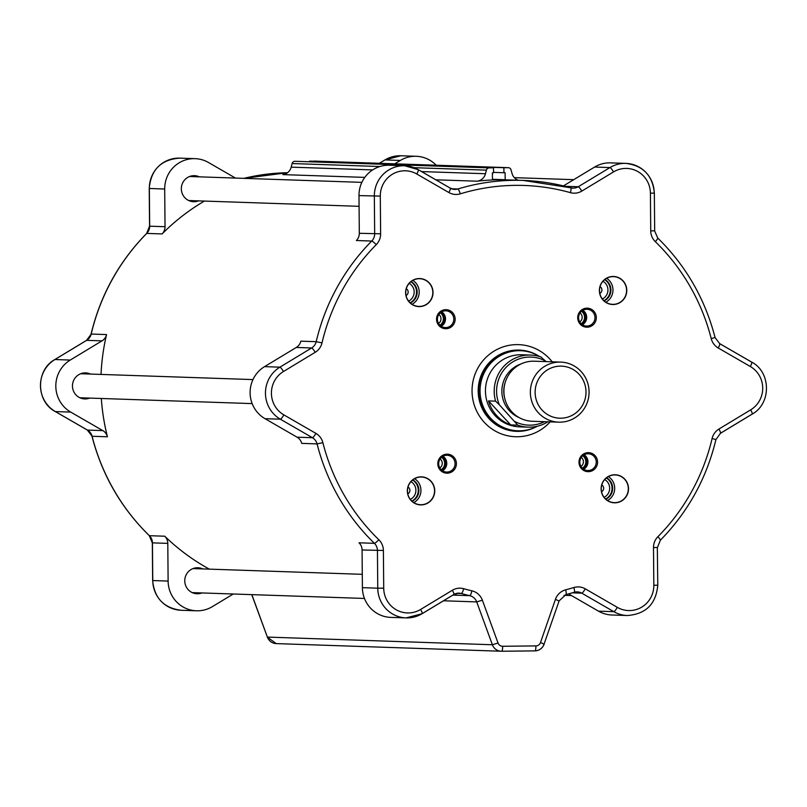 <?xml version="1.0" encoding="UTF-8"?>
<svg xmlns="http://www.w3.org/2000/svg" width="807" height="807" viewBox="0 0 807 807"><rect width="100%" height="100%" fill="white"/><g stroke="black" fill="none" stroke-linecap="round" stroke-linejoin="round"><path stroke-width="1.21" d="M535.414 427.196A40.673 39.735 -88.1 0 1 478.208 389.367A40.673 39.735 -88.1 0 1 537.855 355.504M520.555 350.712L519.274 350.672A40.068 39.15 91.9 0 0 482.243 374.266A40.068 39.15 91.9 0 0 489.445 418.258A40.068 39.15 91.9 0 0 516.561 430.756L517.842 430.797A40.068 39.15 -88.1 0 1 490.727 418.308A40.068 39.15 -88.1 0 1 483.524 374.317A40.068 39.15 -88.1 0 1 520.555 350.712A40.068 39.15 -88.1 0 1 539.701 356.593M550.152 421.869A46.08 45.021 -88.1 0 1 484.916 422.999A46.08 45.021 -88.1 0 1 487.186 356.27A46.08 45.021 -88.1 0 1 552.19 361.808M416.805 174.019L448.874 192.53A15.02 14.677 91.9 0 0 460.252 193.841A205.341 200.63 -88.1 0 1 570.428 192.661A15.02 14.677 91.9 0 0 581.786 191.098L613.522 171.911A25.037 24.462 -88.1 0 1 650.412 193.196L650.735 230.893A15.02 14.677 91.9 0 0 655.304 241.646A205.341 200.63 -88.1 0 1 711.239 338.698A15.02 14.677 91.9 0 0 718.22 347.988L750.288 366.489A25.037 24.462 -88.1 0 1 750.661 409.855L718.926 429.052A15.02 14.677 91.9 0 0 712.107 438.483A205.341 200.63 -88.1 0 1 657.876 536.726A15.02 14.677 91.9 0 0 653.499 547.57L653.831 585.267A25.037 24.462 -88.1 0 1 617.315 607.348L585.257 588.838A15.02 14.677 91.9 0 0 573.868 587.526A205.341 200.63 -88.1 0 1 565.697 589.816A15.02 14.677 91.9 0 0 555.418 599.399L540.498 642.564A5.003 4.892 -88.1 0 1 535.929 645.913L502.66 646.266A5.003 4.892 -88.1 0 1 498.03 643.018L482.364 600.186A15.02 14.677 91.9 0 0 471.913 590.825A205.341 200.63 -88.1 0 1 463.702 588.707A15.02 14.677 91.9 0 0 452.344 590.27L420.608 609.456A25.037 24.462 -88.1 0 1 383.718 588.172L383.386 550.475A15.02 14.677 91.9 0 0 378.826 539.722A205.341 200.63 -88.1 0 1 322.881 442.67A15.02 14.677 91.9 0 0 315.9 433.379L283.842 414.879A25.037 24.462 -88.1 0 1 283.459 371.513L315.194 352.316A15.02 14.677 91.9 0 0 322.013 342.884A205.341 200.63 -88.1 0 1 376.254 244.642A15.02 14.677 91.9 0 0 380.622 233.798L380.299 196.101A25.037 24.462 -88.1 0 1 416.805 174.019A5.003 0.948 -60 0 0 418.248 169.652A5.003 0.948 -60 0 0 418.147 169.621A30.051 29.365 91.9 0 0 404.711 165.768A30.051 29.365 91.9 0 0 374.337 196.121L374.67 233.818A10.017 9.785 -88.1 0 1 371.745 241.041A210.355 205.523 91.9 0 0 316.193 341.684A10.017 9.785 -88.1 0 1 311.643 347.968L279.908 367.165A30.051 29.365 91.9 0 0 280.362 419.206L312.43 437.707A10.017 9.785 -88.1 0 1 317.08 443.9A210.355 205.523 91.9 0 0 374.387 543.323L359.034 542.798A10.017 9.785 -88.1 0 1 362.071 549.971L362.404 587.667A30.051 29.365 91.9 0 0 390.749 617.385L406.103 617.9A30.051 29.365 91.9 0 0 422.021 613.734A5.003 0.898 58.8 0 0 422.132 613.703L453.867 594.517A5.003 0.898 58.8 0 1 453.756 594.537L422.202 613.623M650.412 193.196L654.235 193.105A30.051 29.365 91.9 0 0 625.889 163.387L610.536 162.873A30.051 29.365 91.9 0 0 594.618 167.039L563.427 185.903M448.874 192.53A5.003 0.948 -60 0 0 450.306 188.152L418.248 169.652L404.711 165.768L389.357 165.253A30.051 29.365 91.9 0 0 358.984 195.597L359.307 233.294A10.017 9.785 -88.1 0 1 356.391 240.526L371.745 241.041A5.003 0.736 -135.3 0 1 376.254 244.642M322.013 342.884L316.193 341.684L300.84 341.159A10.017 9.785 -88.1 0 1 296.29 347.454L264.555 366.64A30.051 29.365 91.9 0 0 265.009 418.682L297.077 437.192A10.017 9.785 -88.1 0 1 301.727 443.376L317.08 443.9L322.881 442.67M101.036 374.428A210.355 205.523 -88.1 0 1 106.554 334.572L91.201 334.048A210.355 205.523 -88.1 0 1 146.753 233.415L162.106 233.929A210.355 205.523 -88.1 0 1 204.393 201.074M209.356 569.137A210.355 205.523 -88.1 0 1 164.749 536.211L149.396 535.697A210.355 205.523 -88.1 0 1 92.089 436.264L107.442 436.789A210.355 205.523 -88.1 0 1 101.329 398.487M570.428 192.661A5.003 1.039 -74.3 0 0 570.71 187.799A5.003 1.039 -74.3 0 0 570.66 187.789A210.355 205.523 91.9 0 0 523.128 180.415L507.774 179.9A210.355 205.523 91.9 0 0 498.807 179.79A210.355 205.523 91.9 0 0 477.129 181.202A10.017 9.785 91.9 0 0 485.481 173.737L486.389 170.136A3.006 2.935 -88.1 0 1 489.213 167.876L493.511 167.826L493.561 172.839L492.381 172.849L492.441 179.86L505.172 179.719L505.101 172.708L503.931 172.728L503.891 167.715L508.188 167.674A3.006 2.935 -88.1 0 1 511.043 169.863L512.021 173.455A10.017 9.785 91.9 0 0 518.306 180.254M406.274 288.724A3.853 3.763 -88.1 0 1 406.042 295.523M410.349 303.008A12.024 11.742 91.9 0 0 411.086 281.552M412.064 304.31A13.86 13.537 91.9 0 0 412.881 280.372M405.739 292.719A13.86 13.537 -88.1 0 1 419.751 278.718A13.86 13.537 -88.1 0 1 432.824 292.427A13.86 13.537 -88.1 0 1 418.813 306.418A13.86 13.537 -88.1 0 1 405.739 292.719M440.39 325.675A7.515 7.344 91.9 0 0 440.844 312.38M441.217 326.29A8.393 8.201 91.9 0 0 441.711 311.825M437.414 319.279A8.393 8.201 -88.1 0 1 445.888 310.806A8.393 8.201 -88.1 0 1 453.806 319.108A8.393 8.201 -88.1 0 1 445.323 327.581A8.393 8.201 -88.1 0 1 437.414 319.279M408.009 487.035A3.853 3.763 -88.1 0 1 407.777 493.834M412.084 501.308A12.024 11.742 91.9 0 0 412.811 479.862M413.799 502.62A13.86 13.537 91.9 0 0 414.606 478.672M421.133 504.728A13.86 13.537 -88.1 0 1 407.474 490.717A13.86 13.537 -88.1 0 1 421.476 477.028A13.86 13.537 -88.1 0 1 434.549 491.029A13.86 13.537 -88.1 0 1 421.133 504.728M441.651 470.148A7.515 7.344 91.9 0 0 442.095 456.853M442.478 470.763A8.393 8.201 91.9 0 0 442.972 456.298M446.937 472.065A8.393 8.201 -88.1 0 1 438.675 463.581A8.393 8.201 -88.1 0 1 447.149 455.289A8.393 8.201 -88.1 0 1 455.067 463.773A8.393 8.201 -88.1 0 1 446.937 472.065M601.77 484.946A3.853 3.763 -88.1 0 1 601.538 491.745M605.855 499.23A12.024 11.742 91.9 0 0 606.582 477.774M607.56 500.532A13.86 13.537 91.9 0 0 608.377 476.594M628.32 488.649A13.86 13.537 -88.1 0 1 614.309 502.64A13.86 13.537 -88.1 0 1 601.235 488.941A13.86 13.537 -88.1 0 1 615.247 474.94A13.86 13.537 -88.1 0 1 628.32 488.649M582.825 468.635A7.515 7.344 91.9 0 0 583.269 455.34M583.653 469.25A8.393 8.201 91.9 0 0 584.137 454.785M596.242 462.068A8.393 8.201 -88.1 0 1 587.758 470.542A8.393 8.201 -88.1 0 1 579.84 462.24A8.393 8.201 -88.1 0 1 588.323 453.766A8.393 8.201 -88.1 0 1 596.242 462.068M581.565 324.152A7.515 7.344 91.9 0 0 582.008 310.856M582.392 324.767A8.393 8.201 91.9 0 0 582.876 310.302M586.709 309.283A8.393 8.201 -88.1 0 1 594.981 317.776A8.393 8.201 -88.1 0 1 586.497 326.058A8.393 8.201 -88.1 0 1 578.579 317.585A8.393 8.201 -88.1 0 1 586.709 309.283M600.045 286.646A3.853 3.763 -88.1 0 1 599.813 293.445M604.12 300.92A12.024 11.742 91.9 0 0 604.846 279.474M605.835 302.232A13.86 13.537 91.9 0 0 606.642 278.284M612.927 276.63A13.86 13.537 -88.1 0 1 626.585 290.641A13.86 13.537 -88.1 0 1 612.574 304.34A13.86 13.537 -88.1 0 1 599.51 290.328A13.86 13.537 -88.1 0 1 612.927 276.63M613.199 304.511A14.022 13.699 91.9 0 0 624.88 283.348A14.022 13.699 91.9 0 0 601.154 283.61A14.022 13.699 91.9 0 0 613.199 304.511M587.103 327.198A9.513 9.301 91.9 0 0 595.031 312.844A9.513 9.301 91.9 0 0 578.922 313.015A9.513 9.301 91.9 0 0 587.103 327.198M455.148 319.098A9.513 9.301 91.9 0 0 441.126 311.008A9.513 9.301 91.9 0 0 441.268 327.491A9.513 9.301 91.9 0 0 455.148 319.098M420.921 476.856A14.022 13.699 91.9 0 0 409.24 498.02A14.022 13.699 91.9 0 0 432.976 497.758A14.022 13.699 91.9 0 0 420.921 476.856M601.114 488.941A14.022 13.699 91.9 0 0 621.763 500.865A14.022 13.699 91.9 0 0 621.551 476.574A14.022 13.699 91.9 0 0 601.114 488.941M578.982 462.26A9.513 9.301 91.9 0 0 593.004 470.35A9.513 9.301 91.9 0 0 592.852 453.877A9.513 9.301 91.9 0 0 578.982 462.26M447.028 454.17A9.513 9.301 91.9 0 0 439.099 468.524A9.513 9.301 91.9 0 0 455.198 468.353A9.513 9.301 91.9 0 0 447.028 454.17M433.016 292.427A14.022 13.699 91.9 0 0 412.357 280.503A14.022 13.699 91.9 0 0 412.569 304.794A14.022 13.699 91.9 0 0 433.016 292.427M568.612 593.912L598.491 611.151A30.051 29.365 91.9 0 0 611.928 615.005L627.281 615.519C645.862 614.157 656.02 604.039 657.776 585.186L657.655 585.176M542.062 410.067A26.046 25.441 -88.1 0 1 554.691 366.832A26.046 25.441 -88.1 0 1 584.944 399.586A26.046 25.441 -88.1 0 1 542.062 410.067M560.734 362.101L534.295 361.203A30.051 29.365 91.9 0 0 506.514 378.897A30.051 29.365 91.9 0 0 511.92 411.893A30.051 29.365 91.9 0 0 532.257 421.264L558.696 422.162A30.051 29.365 91.9 0 0 589.06 393.13A30.051 29.365 91.9 0 0 560.734 362.101A30.051 29.365 91.9 0 0 532.963 379.794A30.051 29.365 91.9 0 0 538.36 412.791A30.051 29.365 91.9 0 0 558.696 422.162M543.282 359.125A40.068 39.15 -88.1 0 1 546.097 361.597M537.341 426.227A40.068 39.15 -88.1 0 1 517.842 430.797M530.653 355.06A36.063 35.236 91.9 0 0 495.579 401.15L499.362 404.801A34.055 33.279 -88.1 0 1 507.018 366.388A34.055 33.279 -88.1 0 1 544.917 360.719L541.124 357.067A36.063 35.236 91.9 0 0 530.653 355.06L521.897 354.767A36.063 35.236 91.9 0 0 488.568 376.012A36.063 35.236 91.9 0 0 495.054 415.595A36.063 35.236 91.9 0 0 519.446 426.842L528.212 427.145A36.063 35.236 91.9 0 0 547.882 421.799M499.362 404.801L517.741 425.138A36.063 35.236 91.9 0 0 528.212 427.145M517.741 425.138L510.68 424.896A36.063 35.236 -88.1 0 1 496.759 415.655A36.063 35.236 -88.1 0 1 488.528 400.908L495.579 401.15M488.528 400.908L510.68 424.896M544.493 421.678A34.055 33.279 -88.1 0 1 514.805 421.516M545.714 361.586L544.917 360.719M233.263 594.002L212.382 606.622A30.051 29.365 -88.1 0 1 196.464 610.788A30.051 29.365 -88.1 0 1 168.118 581.07L167.795 543.373A10.017 9.785 91.9 0 0 164.749 536.211M107.442 436.789A10.017 9.785 91.9 0 0 102.792 430.595L70.723 412.095A30.051 29.365 -88.1 0 1 70.27 360.053L102.005 340.857A10.017 9.785 91.9 0 0 106.554 334.572M162.106 233.929A10.017 9.785 91.9 0 0 165.031 226.706L164.699 189.009A30.051 29.365 -88.1 0 1 195.072 158.656A30.051 29.365 -88.1 0 1 208.509 162.51L235.462 178.075M394.754 163.821L400.333 160.452A30.051 29.365 -88.1 0 1 416.251 156.286A30.051 29.365 -88.1 0 1 436.183 165.223M199.359 176.844A13.023 12.72 91.9 0 0 181.343 188.263A13.023 12.72 91.9 0 0 198.542 200.872M90.475 374.065A13.023 12.72 91.9 0 0 72.459 385.766A13.023 12.72 91.9 0 0 89.668 398.093M202.779 568.915A13.023 12.72 91.9 0 0 186.407 574.362A13.023 12.72 91.9 0 0 201.962 592.933M309.606 161.592L503.891 167.715M493.551 172.375L503.931 172.728M492.441 179.295L505.172 179.719M309.606 161.128L508.188 167.674M489.213 167.876L294.928 161.289L493.511 167.826M294.928 161.289A3.006 2.935 91.9 0 0 292.114 163.539L379.885 166.524M372.642 169.914L291.196 167.15L292.114 163.539M291.196 167.15A10.017 9.785 -88.1 0 1 282.843 174.615L364.784 177.389M650.735 230.893L654.679 230.812L654.346 193.115C652.641 175.512 643.159 165.596 625.889 163.387A30.051 29.365 91.9 0 0 609.971 167.563L594.618 167.039M613.522 171.911A5.003 0.898 -121.2 0 0 609.971 167.563L578.236 186.75L565.092 186.306M581.786 191.098A5.003 0.898 -121.2 0 0 578.236 186.75A10.017 9.785 -88.1 0 1 570.761 187.819M572.93 188.142L523.128 180.415A210.355 205.523 91.9 0 0 457.801 188.999L451.648 188.798M460.252 193.841A5.003 1.009 -106.9 0 0 457.801 188.999A10.017 9.785 -88.1 0 1 450.377 188.223M454.694 189.413L450.306 188.152A5.003 0.948 -60 0 0 450.215 188.132L418.319 169.722M380.299 196.101L358.984 195.597M380.622 233.798L359.307 233.294M296.29 347.454L311.643 347.968A5.003 0.898 -121.2 0 1 315.194 352.316M283.459 371.513A5.003 0.898 -121.2 0 0 279.908 367.165L264.555 366.64M283.842 414.879A5.003 0.948 120 0 1 280.362 419.206L265.009 418.682M315.9 433.379A5.003 0.948 120 0 1 312.43 437.707L297.077 437.192M378.826 539.722A5.003 0.797 134.2 0 1 374.387 543.323A10.017 9.785 -88.1 0 1 377.434 550.485L377.757 588.182L362.404 587.667M362.071 549.971L383.386 550.475M383.718 588.172L377.757 588.182A30.051 29.365 91.9 0 0 406.103 617.9L422.132 613.703A5.003 0.898 58.8 0 0 420.608 609.456M453.938 594.436A10.017 9.785 -88.1 0 1 461.332 593.508A210.355 205.523 91.9 0 0 469.745 595.677L452.898 595.102M456.812 593.347L461.332 593.508A5.003 1.039 105.7 0 0 463.702 588.707M565.939 594.608A210.355 205.523 91.9 0 0 574.191 592.288A5.003 1.009 73.1 0 0 574.261 592.277L577.298 591.884A10.017 9.785 -88.1 0 1 581.776 593.165A5.003 0.948 -60 0 0 585.257 588.838M243.855 178.357A210.355 205.523 -88.1 0 1 287.544 172.708L243.825 178.357M435.83 179.8L477.129 181.202M502.66 646.266A5.003 1.069 89.4 0 1 501.641 651.239L534.9 650.886A5.003 1.069 89.4 0 1 534.9 650.886A5.003 1.069 89.4 0 0 535.929 645.913M603.888 300.708A12.024 11.742 91.9 0 0 604.604 279.666M581.09 323.728A7.515 7.344 91.9 0 0 581.514 311.26M410.117 302.796A12.024 11.742 91.9 0 0 410.834 281.754M439.916 325.241A7.515 7.344 91.9 0 0 440.34 312.773M441.177 469.724A7.515 7.344 91.9 0 0 441.6 457.256M411.852 501.097A12.024 11.742 91.9 0 0 412.569 480.054M582.351 468.201A7.515 7.344 91.9 0 0 582.775 455.733M605.623 499.019A12.024 11.742 91.9 0 0 606.329 477.976M410.924 481.638A10.017 9.785 -88.1 0 1 410.329 499.402M440.108 458.931A5.508 5.387 -88.1 0 1 439.805 467.949M409.199 283.338A10.017 9.785 -88.1 0 1 408.594 301.102M438.847 314.448A5.508 5.387 -88.1 0 1 438.544 323.466M604.695 479.56A10.017 9.785 -88.1 0 1 604.09 497.324M581.282 457.418A5.508 5.387 -88.1 0 1 580.979 466.426M580.021 312.934A5.508 5.387 -88.1 0 1 579.719 321.953M602.96 281.25A10.017 9.785 -88.1 0 1 602.365 299.024M573.868 587.526A5.003 1.009 73.1 0 1 574.261 592.277L565.878 594.628A5.003 1.029 75.6 0 1 565.818 594.638M574.322 592.247A10.017 9.785 -88.1 0 1 577.298 591.884M565.697 589.816A5.003 1.029 75.6 0 1 565.878 594.628L558.958 601.023M555.418 599.399L559.08 601.003L544.039 644.188A10.017 9.785 91.9 0 1 534.93 650.886M540.498 642.564L544.16 644.168C542.486 648.354 539.399 650.593 534.91 650.886L501.641 651.239A5.003 1.069 89.4 0 1 501.631 651.239L501.208 651.239A10.017 9.785 91.9 0 0 501.631 651.239M498.03 643.018L492.381 644.753A10.017 9.785 91.9 0 0 501.208 651.239L276.216 643.603A10.017 9.785 -88.1 0 1 267.389 637.116L251.845 594.628M482.364 600.186L476.715 601.911L492.381 644.753L267.268 637.076L276.216 643.603M471.913 590.825A5.003 1.049 103.2 0 1 469.745 595.677A10.017 9.785 -88.1 0 1 476.715 601.911L443.507 600.781M452.344 590.27A5.003 0.898 58.8 0 1 453.867 594.517L459.072 593.155M655.304 241.646A5.003 0.797 -45.8 0 0 657.725 238.015L654.568 230.802M711.239 338.698L715.032 337.427C704.995 298.812 685.9 265.674 657.725 238.015A5.003 0.797 -45.8 0 0 657.604 237.974M718.22 347.988A5.003 0.948 -60 0 0 719.662 343.611L714.911 337.397M750.288 366.489A5.003 0.948 -60 0 0 751.721 362.111L719.662 343.611A5.003 0.948 -60 0 0 719.562 343.58M750.661 409.855A5.003 0.898 58.8 0 1 752.185 414.112C771.421 403.641 771.149 372.178 751.721 362.111A5.003 0.948 -60 0 0 751.63 362.091L719.733 343.681M718.926 429.052A5.003 0.898 58.8 0 1 720.459 433.298L752.185 414.112A5.003 0.898 58.8 0 1 752.084 414.132L720.53 433.218M712.107 438.483L715.92 439.593L720.459 433.298A5.003 0.898 58.8 0 1 720.348 433.329M657.876 536.726A5.003 0.736 44.7 0 1 660.368 540.216C688.048 511.951 706.569 478.41 715.92 439.593L715.799 439.613M653.499 547.57L657.443 547.489L660.368 540.216A5.003 0.736 44.7 0 1 660.247 540.246M653.831 585.267L657.776 585.186L657.332 547.479M617.315 607.348A5.003 0.948 120 0 1 613.845 611.676A30.051 29.365 91.9 0 0 627.281 615.519M572.365 592.842L581.776 593.165L613.845 611.676L598.491 611.151M504.819 398.678A27.045 26.429 -88.1 0 1 505.384 381.872M520.969 363.967A28.648 27.993 91.9 0 0 501.883 390.164A28.648 27.993 91.9 0 0 519.153 417.602M196.464 610.788L181.111 610.274A30.051 29.365 -88.1 0 1 152.765 580.556L168.118 581.07M152.765 580.536L152.432 542.859L167.795 543.373M152.432 542.839L152.432 542.859A10.017 9.785 91.9 0 0 149.396 535.697A5.003 0.797 -45.8 0 1 149.275 535.646C121.1 507.986 102.005 474.849 91.968 436.234L92.089 436.264A10.017 9.785 91.9 0 0 87.438 430.081L55.37 411.57L70.723 412.095M102.792 430.595L87.438 430.081A5.003 0.948 -60 0 1 87.338 430.05L55.279 411.55A5.003 0.948 -60 0 0 55.37 411.57A30.051 29.365 -88.1 0 1 54.916 359.529L70.27 360.053M55.209 411.479A5.003 0.948 -60 0 0 55.279 411.55C35.851 401.483 35.579 370.03 54.815 359.559A5.003 0.898 58.8 0 1 54.916 359.529L86.652 340.342L102.005 340.857M86.47 340.443A5.003 0.898 58.8 0 1 86.541 340.362A5.003 0.898 58.8 0 1 86.652 340.342A10.017 9.785 91.9 0 0 91.201 334.048L91.08 334.068C100.431 295.251 118.952 261.71 146.632 233.455A5.003 0.736 44.7 0 1 146.753 233.415A10.017 9.785 91.9 0 0 149.668 226.182L149.345 188.485L164.699 189.009M165.031 226.706L149.668 226.182M149.345 188.465L149.345 188.485A30.051 29.365 -88.1 0 1 179.719 158.142L195.072 158.656M379.401 163.296L384.979 159.927L400.333 160.452M92.059 436.153L87.338 430.05A5.003 0.948 -60 0 1 87.267 429.98M91.181 334.138L86.541 340.362L54.815 359.559M146.592 233.576A5.003 0.736 44.7 0 1 146.632 233.455L149.557 226.172L149.224 188.475C150.98 169.621 161.138 159.504 179.719 158.142M384.798 160.038A5.003 0.898 58.8 0 1 384.868 159.957A5.003 0.898 58.8 0 1 384.979 159.927A30.051 29.365 -88.1 0 1 400.897 155.761L416.251 156.286M267.329 636.965L251.744 594.628M414.122 167.685L486.389 170.136M485.481 173.737L421.577 171.578M181.111 610.274C163.841 608.064 154.359 598.148 152.654 580.546L152.321 542.849L149.275 535.646M379.34 163.296L384.868 159.957L400.897 155.761M573.737 179.668L514.331 177.651M361.859 182.362L189.574 176.511M359.075 206.32L188.757 200.54M571.538 595.596L563.992 595.334M362.282 574.322L192.994 568.582M364.461 598.451L192.177 592.61M252.974 379.583L80.7 373.732M252.157 403.601L79.883 397.76M314.034 161.087L508.319 167.674"/></g></svg>
